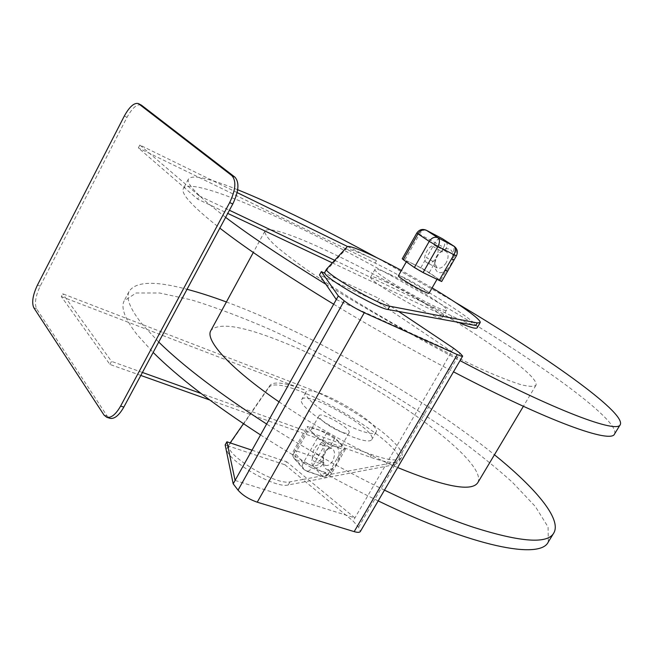 <?xml version="1.0" encoding="UTF-8"?>
<svg xmlns="http://www.w3.org/2000/svg" width="653" height="653" viewBox="0 0 653 653"><rect width="100%" height="100%" fill="white"/><g stroke="black" fill="none" stroke-linecap="round" stroke-linejoin="round"><path stroke-width="0.49" stroke-dasharray="3.27 2.45" d="M447.525 271.305L446.334 270.309C439.616 274.652 435.739 273.085 434.71 265.591L434.98 262.571L426.54 257.674L435.216 242.443C437.306 239.153 439.518 237.814 441.852 238.435M454.08 259.886L452.856 258.931L450.505 265.24L446.334 270.309L440.497 280.488L429.241 272.619L420.818 267.714L402.256 258.751M429.241 272.619L434.98 262.571C435.943 258.049 438.081 254.303 441.395 251.34L446.056 248.883C447.811 245.25 447.452 242.418 444.979 240.386M442.603 238.851C445.077 240.884 445.436 243.708 443.689 247.332L446.056 248.883C449.435 248.303 451.672 249.773 452.766 253.274C454.545 249.617 454.194 246.769 451.713 244.72M441.665 281.525L440.497 280.488M404.95 259.804L419.446 234.223L443.689 247.332L441.395 251.34L432.931 246.45M332.597 461.075C330.434 464.536 328.124 465.981 325.659 465.409L322.843 461.483C322.329 456.863 323.7 452.872 326.957 449.525L331.602 448.121C335.111 450.448 335.438 454.766 332.597 461.075M344.555 447.77L339.021 457.418L336.703 463.597L332.875 468.136L328.712 469.776C325.888 469.67 324.084 467.793 323.292 464.136L323.439 457.859L324.419 454.521L326.378 450.709L329.487 447.272C336.556 443.738 339.74 447.117 339.021 457.418L339.805 459.043L336.883 458.871L342.458 449.15L325.774 443.224L317.399 438.09L307.987 428.025L307.277 426.564L310.346 426.817L326.81 432.784L334.932 437.747L344.555 447.77L345.364 449.362L342.458 449.15M314.77 467.728C318.117 468.438 320.933 467.115 323.219 463.752L321.284 461.63C319.007 464.985 316.191 466.299 312.852 465.589L322.158 475.988C325.529 476.698 328.369 475.351 330.687 471.948L331.446 473.621L328.492 473.515C326.884 476.094 325.161 477.18 323.317 476.763L305.4 470.413L296.242 459.973L294.307 458.684C292.977 456.912 292.944 454.806 294.209 452.366L293.548 450.823L296.666 450.97C294.854 454.659 294.707 457.655 296.242 459.973L312.852 465.589C311.301 463.279 311.424 460.3 313.22 456.659L321.284 461.63L323.439 457.859L315.358 452.888L313.22 456.659L296.666 450.97L310.346 426.817M326.81 432.784L321.39 442.31L329.487 447.272L334.932 437.747M336.883 458.871L330.687 469.67L333.642 469.793L332.875 468.136L330.687 471.948L328.712 469.776C326.394 473.164 323.561 474.511 320.199 473.8M333.903 445.934C323.766 442.514 309.285 431.919 311.293 429.454C313.016 424.548 344.27 442.301 341.258 446.481C340.548 447.558 338.099 447.37 333.903 445.934M341.797 432.131C331.691 428.605 317.129 418.083 319.048 415.773C320.639 411.104 351.951 428.89 349.077 432.833C348.4 433.845 345.976 433.616 341.797 432.131M426.727 262.628L427.144 262.873C430.262 263.918 433.29 262.171 436.212 257.641C438.873 252.14 438.734 248.246 435.796 245.977C429.698 242.328 420.638 258.996 426.727 262.628M446.203 262.743C443.289 267.24 440.261 268.963 437.126 267.91L434.718 263.028C434.939 258.539 436.816 254.874 440.351 252.05L445.738 251.136C448.693 253.413 448.856 257.282 446.203 262.743M413.218 263.983C409.088 261.943 406.868 261.078 406.55 261.396C405.072 262.465 437.469 280.863 437.281 278.855C438.147 278.162 422.858 268.734 413.218 263.983M140.811 375.442L109.908 364.431L61.309 296.552L62.729 293.801L305.237 387.376C348.082 403.285 408.77 446.44 401.619 457.329C399.016 461.508 389.066 460.602 371.761 454.619L201.026 393.449M61.309 296.552L303.923 389.719L305.237 387.376M394.698 464.65L288.21 484.959C273.934 489.17 220.485 456.227 227.383 447.591L268.685 387.727C279.174 369.655 410.027 444.522 398.771 462.218L394.698 464.65L396.142 462.169C390.976 463.075 382.356 461.418 370.284 457.182L249.952 414.32L270.056 385.262C273.982 381.181 285.263 382.666 303.923 389.719M237.129 192.578L139.824 145.048L199.361 195.957L197.663 199.157L227.75 213.392M139.824 145.048L138.338 147.921L197.663 199.157M141.04 104.929C136.861 103.909 132.184 108.047 127 117.344L40.192 286.128C35.531 296.095 34.323 303.637 36.568 308.771L107.19 416.116L109.826 418.279M109.908 364.431L111.524 361.387L62.729 293.801M336.303 299.531L451.656 351.502L377.32 301.613L319.505 274.937M453.566 348.22L353.11 521.029L358.554 527.2L360.358 531.469M377.32 301.613L379.107 298.462L324.859 273.281M398.526 311.432L379.107 298.462M429.094 293.148C430.049 292.291 414.851 282.782 405.17 278.145C401.113 276.186 398.869 275.37 398.444 275.705M432.106 287.891L401.432 270.432M347.641 246.565L376.495 260.661C358.375 251.854 348.114 248.099 345.715 249.397L324.761 272.317M334.679 260.294L451.9 316.036C463.548 321.545 471.507 324.704 475.776 325.504M199.361 195.957L229.432 210.258M391.188 274.97C381.336 270.244 375.957 268.359 375.051 269.322C370.855 272.464 446.791 315.603 446.579 309.955C448.701 307.694 413.708 285.696 391.188 274.97M332.312 262.857L458.235 322.313M477.196 327.716C480.641 323.137 416.663 283.018 375.124 263.094L138.338 147.921M386.976 282.414C377.108 277.745 371.696 275.933 370.733 276.978C366.366 280.455 442.212 323.545 442.187 317.57C442.481 316.648 440.253 314.42 435.518 310.885C424.866 302.902 402.346 289.703 386.976 282.414M355.224 437.91C331.561 429.674 297.099 404.844 301.662 399.701C305.539 389.115 378.169 430.376 371.81 439.551C370.324 441.844 364.798 441.297 355.224 437.91M310.085 400.265C319.031 409.709 343.258 424.483 359.55 430.376C369.108 433.821 374.602 434.433 376.046 432.204C382.234 423.332 309.522 382.029 305.824 392.314C305.073 393.898 306.502 396.551 310.085 400.265M614.595 433.894C618.905 423.315 569.783 385.082 506.704 344.506C442.84 303.531 365.37 259.845 299.498 227.75C238.459 198.055 187.427 179.02 183.264 188.856C180.914 194.014 193.1 207.099 219.841 228.134M333.683 304.225C373.377 328.239 413.308 350.767 453.492 371.818M333.144 253.707C295.629 235.684 267.134 225.644 264.816 231.284C264.759 233.954 267.901 238.402 274.252 244.63C282.504 251.854 293.826 260.547 308.208 270.717C332.418 287.255 360.766 304.845 393.253 323.504C425.887 341.846 455.337 357.077 481.604 369.223C497.464 376.234 510.458 381.344 520.588 384.568C528.873 386.658 533.991 386.903 535.933 385.294C541.753 372.43 416.434 293.066 333.144 253.707M477.825 482.624C489.66 459.883 368.904 376.291 283.835 342.515C243.74 326.198 219.481 322.109 211.05 330.23M279.035 401.873C314.697 426.417 360.374 451.688 397.644 467.548M384.47 490.125C344.376 470.56 305.098 448.529 266.636 424.034M158.728 342.058L142.55 324.614C130.322 309.351 125.809 298.339 129.025 291.581C135.432 281.394 154.769 280.635 187.027 289.295M226.403 301.972C311.652 333.667 423.381 397.326 494.452 454.782M548.308 541.957L548.079 527.012L535.305 506.467L512.303 482.175C492.77 464.683 470.16 446.75 444.481 428.36C417.634 410.068 389.482 392.363 360.023 375.255C330.271 358.726 300.755 343.666 271.477 330.083C242.769 317.57 216.094 307.514 191.46 299.907L159.495 292.977L136.118 292.985L124.07 300.96C120.723 307.979 125.082 319.252 137.154 334.752L153.161 352.432M260.539 434.931C298.886 459.475 338.107 481.457 378.193 500.892M237.659 189.729C208.291 177.861 191.868 174.343 188.374 179.167C186.889 182.669 193.231 190.554 207.417 202.838L225.62 217.367M325.896 284.292C369.794 311.154 414.508 336.597 460.022 360.619M455.378 302.388L377.099 257.845M456.414 255.805L452.766 253.274L452.856 258.931L455.19 254.858C456.969 251.193 456.618 248.336 454.137 246.287M235.08 480.428L354.922 517.911L286.675 461.802L284.977 464.805L302.763 479.482L289.981 481.849C276.986 485.677 227.595 456.814 228.803 446.138L284.977 464.805M252.001 450.195L286.675 461.802M225.154 444.922L228.803 446.138L230.174 442.889M396.142 462.169L302.763 479.482L353.11 521.029M243.447 423.715L249.952 414.32L209.711 399.987M142.419 372.455L111.524 361.387M322.582 445.362L321.194 444.448C314.762 441.787 308.461 460.047 315.203 461.851C317.66 462.414 319.962 460.953 322.133 457.459C324.582 452.464 324.737 448.431 322.582 445.362M420.818 267.714L426.54 257.674M317.399 438.09L303.384 462.732C302.094 465.214 302.119 467.336 303.457 469.115L306.551 471.18C308.379 471.588 310.102 470.486 311.71 467.875L303.384 462.732L294.209 452.366L307.987 428.025M325.774 443.224L311.71 467.875L328.492 473.515L330.687 469.67M321.39 442.31L315.358 452.888M370.284 457.182L371.761 454.619M268.685 387.727L270.056 385.262M124.331 116.005L127 117.344M37.45 285.075L40.192 286.128M358.554 527.2L459.965 353.167M326.614 269.003L324.802 272.277M347.143 246.826L345.715 249.397M451.9 316.036L450.358 318.705M376.495 260.661L375.124 263.094M33.793 307.734L36.568 308.771M104.023 415.079L107.19 416.116M227.587 447.24L229.309 444.146M288.21 484.959L289.981 481.849M426.278 230.231C423.936 229.432 421.658 230.762 419.446 234.223L416.802 233.048M322.843 461.483L323.292 464.136M326.957 449.525L328.924 447.746M345.364 449.362L331.446 473.621C329.463 476.584 326.753 477.629 323.317 476.763L306.551 471.18L303.457 469.115L294.307 458.684C292.422 456.227 292.169 453.606 293.548 450.823L307.277 426.564M319.048 415.773L311.293 429.454M349.077 432.833L341.258 446.481M445.738 251.136L435.796 245.977M437.126 267.91L427.144 262.873M401.619 457.329L398.771 462.218M442.187 317.57L446.579 309.955M370.733 276.978L375.051 269.322M305.824 392.314L301.662 399.701M376.046 432.204L371.81 439.551M264.816 231.284L253.299 252.482M535.933 385.294L523.388 406.305M188.374 179.167L183.264 188.856M434.718 263.028L434.71 265.591M440.351 252.05L442.424 250.548M229.105 444.489L227.383 447.591M331.602 448.121L321.194 444.448M325.659 465.409L315.203 461.851M436.939 279.46L437.281 278.855M406.313 261.82L406.55 261.396M129.025 291.581L124.07 300.96"/><path stroke-width="0.98" d="M441.852 238.435L426.278 230.231C422.385 228.632 419.226 229.578 416.802 233.048L402.256 258.759L403.301 259.698L414.369 267.518L423.071 272.587L441.665 281.525L454.08 259.886L451.582 258.808L453.933 254.711L456.414 255.805L454.08 259.886M439.118 280.545L445.003 270.285L447.525 271.305M456.414 255.805C458.153 252.025 457.394 248.85 454.137 246.287L442.261 238.647L426.278 230.231M451.713 244.72L444.628 240.182M109.826 418.279L109.949 418.32C114.43 419.177 119.05 415.439 123.825 407.113L232.778 204.022C238.794 191.337 239.52 182.391 234.949 177.159L141.505 105.223L138.346 103.558C134.175 102.537 129.506 106.684 124.331 116.005L37.45 285.075C32.781 295.05 31.564 302.6 33.793 307.734L104.023 415.079L106.774 417.291C111.239 418.132 115.859 414.386 120.634 406.044L229.693 202.536C235.717 189.835 236.459 180.873 231.905 175.649L138.346 103.558M324.761 272.317L324.859 273.281L321.333 271.64L319.505 274.937L336.303 299.531L338.311 295.956L344.229 300.853C349.559 304.975 356.244 308.934 364.268 312.722L457.288 354.595C460.553 356.048 462.348 356.546 462.667 356.089L459.965 353.167L453.566 348.22L398.526 311.432L475.776 325.504L477.278 322.917L480.159 322.631C481.718 319.937 460.047 304.51 432.106 287.891M321.333 271.64L338.311 295.956M324.859 273.281C326.492 279.051 377.45 308.347 387.898 309.498L398.526 311.432M462.65 356.122L360.358 531.469C359.656 532.57 357.599 532.628 354.179 531.624L257.249 502.19C248.997 499.3 242.598 495.292 238.051 490.158L233.186 483.808L225.154 444.922L226.893 441.795L252.001 450.195M336.303 299.531L233.186 483.808M398.444 275.705L398.428 275.729C396.795 277.06 429.127 295.417 429.094 293.148L436.939 279.46M401.432 270.432C373.181 255.078 349.077 244.393 347.143 246.826L326.524 269.15C322.696 272.13 378.348 304.812 389.759 306.224L477.278 322.917M347.641 246.565L237.129 192.578M229.432 210.258L334.679 260.294M458.235 322.313C470.005 327.422 476.323 329.226 477.196 327.716L480.11 322.713M227.75 213.392L332.312 262.857M219.841 228.134C247.014 249.168 284.961 274.538 333.683 304.225M453.492 371.818C549.769 422.254 611.583 443.918 614.595 433.894L620.228 424.703M211.05 330.23L210.699 330.875C205.181 340.564 230.599 368.757 279.035 401.873M397.644 467.548C445.036 486.967 471.768 491.995 477.825 482.624L523.388 406.305M494.452 454.782C535.403 487.889 561.841 518.915 553.85 532.921C547.745 544.178 521.021 542.333 473.678 527.379C447.729 518.76 417.993 506.336 384.47 490.125M266.636 424.034C219.498 393.62 183.526 366.292 158.728 342.058M187.027 289.295C199.116 292.487 212.241 296.715 226.403 301.972M153.161 352.432C177.747 376.952 213.539 404.452 260.539 434.931M378.193 500.892C474.241 547.459 540.455 559.727 548.308 541.957L553.662 533.223M225.62 217.367C250.009 235.831 283.435 258.139 325.896 284.292M460.022 360.619C556.323 411.398 617.738 433.894 620.326 424.548C625.639 412.059 543.451 354.514 455.378 302.388M377.099 257.845C351.681 244.002 327.275 231.309 303.865 219.775C278.921 207.491 256.849 197.475 237.659 189.729M235.08 480.428L226.893 441.795M230.174 442.889L243.447 423.715M209.711 399.987L140.811 375.442M201.026 393.449L142.419 372.455M423.071 272.587L437.992 246.434L453.933 254.711C455.867 250.785 455.818 247.911 453.794 246.083L451.362 244.516M445.003 270.285L451.582 258.808M403.301 259.698L417.904 233.905C420.344 230.297 423.209 229.113 426.474 230.346L437.91 237.741L454.137 246.287M138.811 103.843L141.505 105.223M231.905 175.649L234.949 177.159M120.634 406.044L123.825 407.113M229.693 202.536L232.778 204.022M257.249 502.19L364.268 312.722M354.179 531.624L457.288 354.595M238.051 490.158L344.229 300.853M389.759 306.224L387.898 309.498M414.369 267.518L429.233 241.373L437.992 246.434C439.942 242.459 439.918 239.561 437.91 237.741C434.612 236.508 431.715 237.716 429.233 241.373L416.802 233.048M444.979 240.386L442.603 238.851M324.704 272.423L326.524 269.15M253.299 252.482L210.699 330.875M109.949 418.32L106.774 417.291M398.428 275.729L406.313 261.82"/></g></svg>
